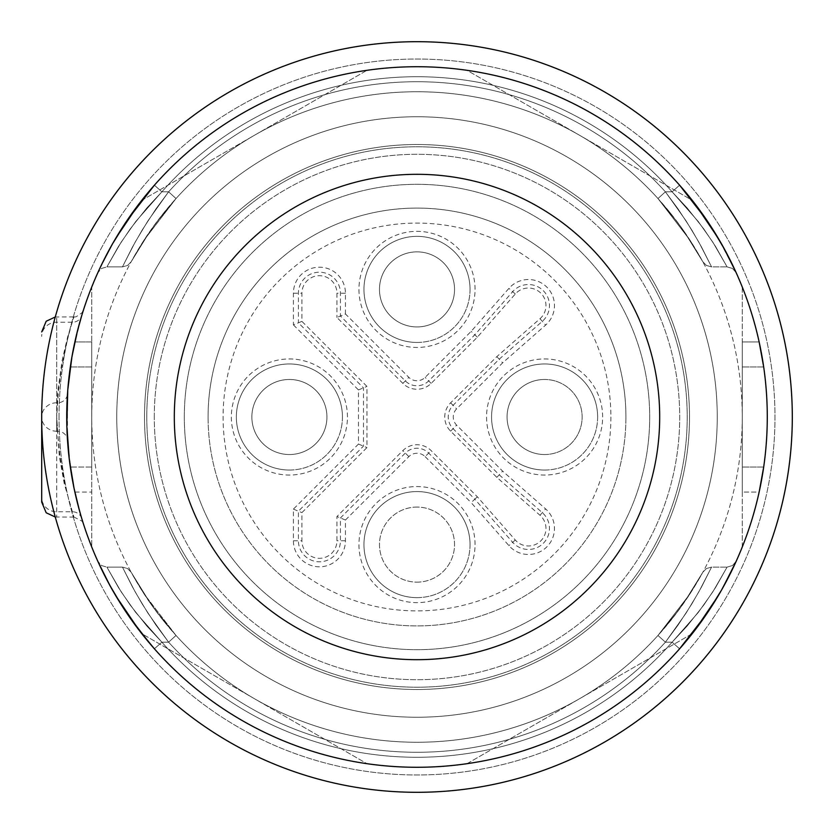 <?xml version="1.0" encoding="UTF-8"?>
<svg xmlns="http://www.w3.org/2000/svg" width="834" height="834" viewBox="0 0 834 834"><rect width="100%" height="100%" fill="white"/><g stroke="black" fill="none" stroke-linecap="round" stroke-linejoin="round"><path stroke-width="0.63" stroke-dasharray="4.17 3.13" d="M79.47 510.658L83.046 522.678L75.831 496.355L71.39 473.993L67.481 440.039A10.008 9.476 176.2 0 0 57.494 431.22L59.798 454.551L63.613 477.684L68.92 500.515L73.934 517.07L64.26 483.668L59.329 456.427L56.712 417L57.765 391.928L62.05 360.809L67.679 336.79L73.945 316.92L72.131 322.205L56.712 322.205L56.712 316.92L56.712 417L57.494 431.22L56.712 431.22L56.712 417L56.712 517.08L56.712 431.22A15.012 14.22 180 0 1 41.7 417A375.3 375.3 0 0 1 55.273 316.993L73.945 316.92M67.481 440.039L67.481 393.961L69.024 376.937L73.423 348.789L81.711 315.627A10.008 9.435 16.8 0 1 72.131 322.205L66.084 344.859L61.518 367.857L58.453 391.094L56.712 417L56.712 322.205A15.012 14.22 0 0 0 41.7 336.425M767.28 417A350.28 350.28 0 0 1 241.86 720.347A350.28 350.28 0 0 1 241.86 113.653A350.28 350.28 0 0 1 767.28 417A350.28 350.28 0 0 0 763.683 366.96A350.28 350.28 0 0 1 763.683 467.04A350.28 350.28 0 0 0 417 66.72A350.28 350.28 0 0 0 66.72 417A350.28 350.28 0 0 0 417 767.28A350.28 350.28 0 0 0 767.28 417A350.28 350.28 0 0 0 417 66.72A350.28 350.28 0 0 0 66.72 417A350.28 350.28 0 0 0 417 767.28A350.28 350.28 0 0 0 767.28 417M759.92 345.578L759.149 341.94L742.26 341.94L742.26 467.04L742.26 341.94L759.149 341.94M759.92 488.422L759.149 492.06L742.26 492.06L742.26 467.04L742.26 492.06L759.149 492.06M72.412 354.096L70.317 366.96A350.28 350.28 0 0 0 70.317 467.04A350.28 350.28 0 0 1 70.317 366.96L71.787 357.64M74.852 492.06L70.317 467.04L74.852 492.06L91.74 492.06L74.852 492.06M102.551 262.668L102.061 263.669M109.754 248.782L115.895 238.034M722.974 246.489L718.105 238.034L735.724 271.707M154.394 185.2L127.477 219.842L112.527 243.809L97.797 272.76L112.527 243.809L127.477 219.842L154.394 185.2L161.89 191.82L146.805 208.01L130.187 228.964L118.532 246.322L106.919 266.87L121.232 242.058L135.744 221.51L161.89 191.82L146.805 208.01L130.187 228.964L118.532 246.322L106.919 266.87L121.232 242.058L135.744 221.51L161.89 191.82L146.805 208.01L130.187 228.964L118.532 246.322L106.919 266.87L121.232 242.058L135.744 221.51L161.89 191.82A340.272 340.272 0 0 1 672.11 191.82L687.195 208.01L703.813 228.964L715.468 246.322L727.081 266.87L712.768 242.058L698.256 221.51L672.11 191.82L687.195 208.01L703.813 228.964L715.468 246.322L727.081 266.87L712.768 242.058L698.256 221.51L672.11 191.82L687.195 208.01L703.813 228.964L715.468 246.322L727.081 266.87L712.768 242.058L698.256 221.51L672.11 191.82L679.606 185.2L706.523 219.842L721.473 243.809L736.203 272.76L721.473 243.809L706.523 219.842L679.606 185.2A350.28 350.28 0 0 0 154.394 185.2L161.89 191.82A340.272 340.272 0 0 1 672.11 191.82L679.606 185.2A350.28 350.28 0 0 0 154.394 185.2A350.28 350.28 0 0 1 679.606 185.2A350.28 350.28 0 0 0 154.394 185.2L161.89 191.82A340.272 340.272 0 0 1 672.11 191.82L679.606 185.2A350.28 350.28 0 0 0 154.394 185.2L161.89 191.82L154.394 185.2A350.28 350.28 0 0 1 679.606 185.2A350.28 350.28 0 0 0 154.394 185.2L161.89 191.82A340.272 340.272 0 0 1 672.11 191.82L679.606 185.2A350.28 350.28 0 0 0 154.394 185.2A350.28 350.28 0 0 1 679.606 185.2L672.11 191.82L679.606 185.2A350.28 350.28 0 0 0 154.394 185.2A350.28 350.28 0 0 1 679.606 185.2A350.28 350.28 0 0 0 154.394 185.2M695.139 629.92L679.606 648.8A350.28 350.28 0 0 1 154.394 648.8L161.89 642.18L154.394 648.8L161.89 642.18L146.805 625.99L130.187 605.036L118.532 587.678L106.919 567.13L121.232 591.942L135.744 612.49L161.89 642.18L146.805 625.99L130.187 605.036L118.532 587.678L106.919 567.13L121.232 591.942L135.744 612.49L161.89 642.18L146.805 625.99L130.187 605.036L118.532 587.678L106.919 567.13L121.232 591.942L135.744 612.49L161.89 642.18L154.394 648.8L127.477 614.158L112.527 590.191L98.276 562.293M111.026 587.511L115.895 595.966L111.026 587.511M154.394 648.8A350.28 350.28 0 0 0 679.606 648.8A350.28 350.28 0 0 1 154.394 648.8L127.477 614.158L112.527 590.191L97.797 561.24L112.527 590.191L127.477 614.158L154.394 648.8A350.28 350.28 0 0 0 679.606 648.8A350.28 350.28 0 0 1 154.394 648.8A350.28 350.28 0 0 0 679.606 648.8A350.28 350.28 0 0 1 154.394 648.8L161.89 642.18A340.272 340.272 0 0 0 672.11 642.18L679.606 648.8A350.28 350.28 0 0 1 154.394 648.8L161.89 642.18A340.272 340.272 0 0 0 672.11 642.18L679.606 648.8A350.28 350.28 0 0 1 154.394 648.8A350.28 350.28 0 0 0 679.606 648.8L672.11 642.18L679.606 648.8L672.11 642.18L687.195 625.99L703.813 605.036L715.468 587.678L727.081 567.13L712.768 591.942L698.256 612.49L672.11 642.18L687.195 625.99L703.813 605.036L715.468 587.678L727.081 567.13L712.768 591.942L698.256 612.49L672.11 642.18L687.195 625.99L703.813 605.036L715.468 587.678L727.081 567.13L712.768 591.942L698.256 612.49L672.11 642.18L679.606 648.8A350.28 350.28 0 0 1 154.394 648.8A350.28 350.28 0 0 0 679.606 648.8L706.523 614.158L721.473 590.191L735.724 562.293M722.974 587.511L718.105 595.966M679.606 648.8L706.523 614.158L721.473 590.191L736.203 561.24L731.449 571.321M168.604 642.18L147.931 613.146L135.254 592.036L122.442 567.13L132.47 586.969L142.145 603.889L155.927 625.062L168.604 642.18L147.931 613.146L135.254 592.036L122.442 567.13L132.47 586.969L142.145 603.889L155.927 625.062L168.604 642.18L147.931 613.146L135.254 592.036L122.442 567.13L132.47 586.969L142.145 603.889L155.927 625.062L168.604 642.18L176.026 635.456L163.725 621.069L150.349 603.263L131.24 572.353L143.667 593.297L155.968 611.051L176.026 635.456L163.725 621.069L150.349 603.263L131.24 572.353L143.667 593.297L155.968 611.051L176.026 635.456L163.725 621.069L150.349 603.263L131.24 572.353L143.667 593.297L155.968 611.051L176.026 635.456A325.26 325.26 0 0 0 657.974 635.456L670.275 621.069L683.651 603.263L702.76 572.353L690.333 593.297L678.032 611.051L657.974 635.456L670.275 621.069L683.651 603.263L702.76 572.353L690.333 593.297L678.032 611.051L657.974 635.456L670.275 621.069L683.651 603.263L702.76 572.353L690.333 593.297L678.032 611.051L657.974 635.456L665.396 642.18L686.069 613.146L698.746 592.036L711.558 567.13L701.53 586.969L691.855 603.889L678.073 625.062L665.396 642.18L686.069 613.146L698.746 592.036L711.558 567.13L701.53 586.969L691.855 603.889L678.073 625.062L665.396 642.18L686.069 613.146L698.746 592.036L711.558 567.13L701.53 586.969L691.855 603.889L678.073 625.062L665.396 642.18L657.974 635.456A325.26 325.26 0 0 1 176.026 635.456L168.604 642.18L176.026 635.456L168.604 642.18L161.89 642.18A340.272 340.272 0 0 0 672.11 642.18L665.396 642.18L657.974 635.456A325.26 325.26 0 0 1 176.026 635.456A325.26 325.26 0 0 0 657.974 635.456A325.26 325.26 0 0 1 176.026 635.456L168.604 642.18A335.268 335.268 0 0 0 665.396 642.18L657.974 635.456A325.26 325.26 0 0 1 176.026 635.456L168.604 642.18L161.89 642.18A340.272 340.272 0 0 0 672.11 642.18L665.396 642.18A335.268 335.268 0 0 1 168.604 642.18L161.89 642.18L168.604 642.18A335.268 335.268 0 0 0 665.396 642.18A335.268 335.268 0 0 1 168.604 642.18L161.89 642.18A340.272 340.272 0 0 0 672.11 642.18L665.396 642.18A335.268 335.268 0 0 1 168.604 642.18L161.89 642.18A340.272 340.272 0 0 0 672.11 642.18L665.396 642.18A335.268 335.268 0 0 1 168.604 642.18M133.398 257.685L143.98 240.213L133.398 257.685L143.98 240.213L176.026 198.544L168.604 191.82L147.931 220.854L135.254 241.964L122.442 266.87L132.47 247.031L142.145 230.111L155.927 208.938L168.604 191.82L147.931 220.854L135.254 241.964L122.442 266.87L132.47 247.031L142.145 230.111L155.927 208.938L168.604 191.82L147.931 220.854L135.254 241.964L122.442 266.87L132.47 247.031L142.145 230.111L155.927 208.938L168.604 191.82L161.89 191.82L168.604 191.82A335.268 335.268 0 0 1 665.396 191.82L686.069 220.854L698.746 241.964L711.558 266.87L701.53 247.031L691.855 230.111L678.073 208.938L665.396 191.82L686.069 220.854L698.746 241.964L711.558 266.87L701.53 247.031L691.855 230.111L678.073 208.938L665.396 191.82L686.069 220.854L698.746 241.964L711.558 266.87L701.53 247.031L691.855 230.111L678.073 208.938L665.396 191.82L657.974 198.544L670.275 212.931L683.651 230.737L702.76 261.647L690.333 240.703L678.032 222.949L657.974 198.544L670.275 212.931L683.651 230.737L702.76 261.647L690.333 240.703L678.032 222.949L657.974 198.544L670.275 212.931L683.651 230.737L702.76 261.647L690.333 240.703L678.032 222.949L657.974 198.544A325.26 325.26 0 0 0 176.026 198.544L163.725 212.931L150.349 230.737L131.24 261.647L143.667 240.703L155.968 222.949L176.026 198.544L163.725 212.931L150.349 230.737L131.24 261.647L143.667 240.703L155.968 222.949L176.026 198.544L163.725 212.931L150.349 230.737L131.24 261.647L143.667 240.703L155.968 222.949L176.026 198.544L168.604 191.82L161.89 191.82A340.272 340.272 0 0 1 672.11 191.82L665.396 191.82L657.974 198.544A325.26 325.26 0 0 0 176.026 198.544L168.604 191.82A335.268 335.268 0 0 1 665.396 191.82L657.974 198.544A325.26 325.26 0 0 0 176.026 198.544A325.26 325.26 0 0 1 657.974 198.544A325.26 325.26 0 0 0 176.026 198.544L168.604 191.82L161.89 191.82A340.272 340.272 0 0 1 672.11 191.82L665.396 191.82L657.974 198.544A325.26 325.26 0 0 0 176.026 198.544L168.604 191.82A335.268 335.268 0 0 1 665.396 191.82L657.974 198.544A325.26 325.26 0 0 0 176.026 198.544A325.26 325.26 0 0 1 657.974 198.544L690.02 240.213L700.602 257.685M659.694 417A242.694 242.694 0 0 0 295.653 206.822A242.694 242.694 0 0 0 295.653 627.178A242.694 242.694 0 0 0 659.694 417M184.314 417A232.686 232.686 0 0 0 533.343 618.515A232.686 232.686 0 0 0 533.343 215.485A232.686 232.686 0 0 0 184.314 417A232.686 232.686 0 0 0 417 649.686A232.686 232.686 0 0 0 649.686 417A232.686 232.686 0 0 0 417 184.314A232.686 232.686 0 0 0 184.314 417M91.74 467.04L91.74 341.94L74.852 341.94L91.74 341.94L91.74 492.06L91.74 467.04L70.317 467.04L91.74 467.04M133.544 257.425L144.105 240.015L133.544 257.425L144.105 240.015L176.026 198.544L168.604 191.82A335.268 335.268 0 0 1 665.396 191.82L672.11 191.82L665.396 191.82L672.11 191.82L665.396 191.82L657.974 198.544L689.895 240.015L700.456 257.425M176.026 198.544A325.26 325.26 0 0 1 657.974 198.544L690.02 240.213L657.974 198.544A325.26 325.26 0 0 0 176.026 198.544A325.26 325.26 0 0 1 657.974 198.544A325.26 325.26 0 0 0 176.026 198.544L143.98 240.213L176.026 198.544M133.544 576.575L144.105 593.985L133.544 576.575L144.105 593.985L176.026 635.456A325.26 325.26 0 0 0 657.974 635.456A325.26 325.26 0 0 1 176.026 635.456A325.26 325.26 0 0 0 657.974 635.456A325.26 325.26 0 0 1 176.026 635.456A325.26 325.26 0 0 0 657.974 635.456A325.26 325.26 0 0 1 176.026 635.456L143.98 593.787L133.398 576.315M73.934 517.08L55.273 517.007A375.3 375.3 0 0 1 41.7 417A15.012 14.22 0 0 1 56.712 402.78L57.494 402.78A10.008 9.476 3.8 0 0 67.481 393.961M417 582.132A37.53 37.53 0 0 0 454.53 544.602A37.53 37.53 0 0 0 417 507.072A37.53 37.53 0 0 0 379.47 544.602A37.53 37.53 0 0 0 417 582.132M417 507.072A37.53 37.53 0 0 0 379.47 544.602A37.53 37.53 0 0 0 417 582.132A37.53 37.53 0 0 0 454.53 544.602A37.53 37.53 0 0 0 417 507.072M544.602 379.47A37.53 37.53 0 0 0 507.072 417A37.53 37.53 0 0 0 544.602 454.53A37.53 37.53 0 0 0 582.132 417A37.53 37.53 0 0 0 544.602 379.47M544.602 454.53A37.53 37.53 0 0 0 582.132 417A37.53 37.53 0 0 0 544.602 379.47A37.53 37.53 0 0 0 507.072 417A37.53 37.53 0 0 0 544.602 454.53A37.53 37.53 0 0 0 582.132 417A37.53 37.53 0 0 0 544.602 379.47A37.53 37.53 0 0 0 507.072 417A37.53 37.53 0 0 0 544.602 454.53M417 326.928A37.53 37.53 0 0 0 454.53 289.398A37.53 37.53 0 0 0 417 251.868A37.53 37.53 0 0 0 379.47 289.398A37.53 37.53 0 0 0 417 326.928A37.53 37.53 0 0 0 454.53 289.398A37.53 37.53 0 0 0 417 251.868A37.53 37.53 0 0 0 379.47 289.398A37.53 37.53 0 0 0 417 326.928A37.53 37.53 0 0 0 454.53 289.398A37.53 37.53 0 0 0 417 251.868A37.53 37.53 0 0 0 379.47 289.398A37.53 37.53 0 0 0 417 326.928M251.868 417A37.53 37.53 0 0 0 289.398 454.53A37.53 37.53 0 0 0 326.928 417A37.53 37.53 0 0 0 289.398 379.47A37.53 37.53 0 0 0 251.868 417A37.53 37.53 0 0 0 289.398 454.53A37.53 37.53 0 0 0 326.928 417A37.53 37.53 0 0 0 289.398 379.47A37.53 37.53 0 0 0 251.868 417A37.53 37.53 0 0 0 289.398 454.53A37.53 37.53 0 0 0 326.928 417A37.53 37.53 0 0 0 289.398 379.47A37.53 37.53 0 0 0 251.868 417M692.22 633.684L467.04 763.683A350.28 350.28 0 0 1 366.96 763.683L141.78 633.684A350.28 350.28 0 0 1 91.74 547.01L91.74 286.99A350.28 350.28 0 0 1 141.78 200.316L366.96 70.317A350.28 350.28 0 0 1 467.04 70.317L692.22 200.316A350.28 350.28 0 0 1 742.26 286.99L742.26 547.01A350.28 350.28 0 0 1 692.22 633.684A350.28 350.28 0 0 0 742.26 547.01L742.26 286.99A350.28 350.28 0 0 0 692.22 200.316L467.04 70.317A350.28 350.28 0 0 0 366.96 70.317L141.78 200.316A350.28 350.28 0 0 0 91.74 286.99L91.74 547.01A350.28 350.28 0 0 0 141.78 633.684L366.96 763.683A350.28 350.28 0 0 0 467.04 763.683L692.22 633.684M742.26 417A325.26 325.26 0 0 1 254.37 698.683A325.26 325.26 0 0 1 254.37 135.317A325.26 325.26 0 0 1 742.26 417M59.037 417A357.963 357.963 0 0 1 595.987 106.992A357.963 357.963 0 0 1 595.987 727.008A357.963 357.963 0 0 1 59.037 417A357.963 357.963 0 0 1 595.987 106.992A357.963 357.963 0 0 1 595.987 727.008A357.963 357.963 0 0 1 59.037 417M41.7 417A375.3 375.3 0 0 1 604.65 91.98A375.3 375.3 0 0 1 604.65 742.02A375.3 375.3 0 0 1 41.7 417M116.76 417A300.24 300.24 0 0 1 567.12 156.98A300.24 300.24 0 0 1 567.12 677.02A300.24 300.24 0 0 1 116.76 417A300.24 300.24 0 0 1 567.12 156.98A300.24 300.24 0 0 1 567.12 677.02A300.24 300.24 0 0 1 116.76 417M146.784 417A270.216 270.216 0 0 1 552.108 182.99A270.216 270.216 0 0 1 552.108 651.01A270.216 270.216 0 0 1 146.784 417A270.216 270.216 0 0 1 552.108 182.99A270.216 270.216 0 0 1 552.108 651.01A270.216 270.216 0 0 1 146.784 417M154.29 417A262.71 262.71 0 0 1 548.355 189.485A262.71 262.71 0 0 1 548.355 644.515A262.71 262.71 0 0 1 154.29 417A262.71 262.71 0 0 1 548.355 189.485A262.71 262.71 0 0 1 548.355 644.515A262.71 262.71 0 0 1 154.29 417M470.042 544.602A53.042 53.042 0 0 1 417 597.644A53.042 53.042 0 0 1 363.958 544.602A53.042 53.042 0 0 1 417 491.56A53.042 53.042 0 0 1 470.042 544.602M597.644 417A53.042 53.042 0 0 1 544.602 470.042A53.042 53.042 0 0 1 491.56 417A53.042 53.042 0 0 1 544.602 363.958A53.042 53.042 0 0 1 597.644 417M470.042 289.398A53.042 53.042 0 0 1 417 342.44A53.042 53.042 0 0 1 363.958 289.398A53.042 53.042 0 0 1 417 236.356A53.042 53.042 0 0 1 470.042 289.398M342.44 417A53.042 53.042 0 0 1 289.398 470.042A53.042 53.042 0 0 1 236.356 417A53.042 53.042 0 0 1 289.398 363.958A53.042 53.042 0 0 1 342.44 417M345.432 313.959L345.432 293.203A26.01 26.01 0 0 0 319.422 267.193A26.01 26.01 0 0 0 293.412 293.203L293.412 324.885L298.416 322.821L298.416 293.203A21.006 21.006 0 0 1 319.422 272.197A21.006 21.006 0 0 1 340.428 293.203L340.428 316.023L405.314 380.919A16.524 16.524 0 0 0 428.686 380.919L474.817 334.788L512.67 291.681A21.006 21.006 0 0 1 543.309 290.691A21.006 21.006 0 0 1 542.319 321.33L499.212 359.183L453.081 405.314A16.524 16.524 0 0 0 453.081 428.686L499.212 474.817L542.319 512.67A21.006 21.006 0 0 1 543.309 543.309A21.006 21.006 0 0 1 512.67 542.319L474.817 499.212L471.158 502.641L508.917 545.624A26.01 26.01 0 0 0 546.854 546.854A26.01 26.01 0 0 0 545.624 508.917L502.641 471.158L456.625 425.142A11.52 11.52 0 0 1 456.625 408.858L502.641 362.842L545.624 325.083A26.01 26.01 0 0 0 546.854 287.146A26.01 26.01 0 0 0 508.917 288.376L471.158 331.359L425.142 377.375A11.52 11.52 0 0 1 408.858 377.375L345.432 313.959L336.936 317.473L402.843 383.39A20.016 20.016 0 0 0 431.157 383.39L477.361 337.176L515.297 293.985A17.514 17.514 0 0 1 540.839 293.161A17.514 17.514 0 0 1 540.015 318.703L496.824 356.639L450.61 402.843A20.016 20.016 0 0 0 450.61 431.157L496.824 477.361L540.015 515.297A17.514 17.514 0 0 1 540.839 540.839A17.514 17.514 0 0 1 515.297 540.015L477.361 496.824L431.157 450.61A20.016 20.016 0 0 0 402.843 450.61L336.936 516.527L336.936 540.797A17.514 17.514 0 0 1 319.422 558.311A17.514 17.514 0 0 1 301.908 540.797L301.908 512.629L366.96 447.577L366.96 386.423L301.908 321.371L301.908 293.203A17.514 17.514 0 0 1 319.422 275.689A17.514 17.514 0 0 1 336.936 293.203L336.936 317.473M293.412 324.885L358.464 389.937L358.464 444.063L293.412 509.115L293.412 540.797A26.01 26.01 0 0 0 319.422 566.807A26.01 26.01 0 0 0 345.432 540.797L345.432 520.041L336.936 516.527M496.824 477.361L502.641 471.158M293.412 509.115L301.908 512.629M358.464 444.063L366.96 447.577M496.824 356.639L502.641 362.842M358.464 389.937L366.96 386.423M477.361 337.176L471.158 331.359M625.917 417A208.917 208.917 0 0 0 417 208.083A208.917 208.917 0 0 0 208.083 417A208.917 208.917 0 0 0 417 625.917A208.917 208.917 0 0 0 625.917 417M289.398 470.042A53.042 53.042 0 0 1 243.465 390.479A53.042 53.042 0 0 1 335.331 390.479A53.042 53.042 0 0 1 289.398 470.042M417 342.44A53.042 53.042 0 0 1 371.067 262.877A53.042 53.042 0 0 1 462.933 262.877A53.042 53.042 0 0 1 417 342.44M544.602 470.042A53.042 53.042 0 0 1 498.669 390.479A53.042 53.042 0 0 1 590.535 390.479A53.042 53.042 0 0 1 544.602 470.042M417 597.644A53.042 53.042 0 0 1 371.067 518.081A53.042 53.042 0 0 1 462.933 518.081A53.042 53.042 0 0 1 417 597.644M477.361 496.824L474.817 499.212L428.686 453.081A16.524 16.524 0 0 0 405.314 453.081L340.428 517.977L340.428 540.797A21.006 21.006 0 0 1 319.422 561.803A21.006 21.006 0 0 1 298.416 540.797L298.416 511.179L363.468 446.127L363.468 387.873L298.416 322.821L301.908 321.371M208.083 417A208.917 208.917 0 0 1 521.458 236.074A208.917 208.917 0 0 1 521.458 597.926A208.917 208.917 0 0 1 208.083 417M144.511 417A272.489 272.489 0 0 0 553.244 652.991A272.489 272.489 0 0 0 553.244 181.009A272.489 272.489 0 0 0 144.511 417A272.489 272.489 0 0 0 553.244 652.991A272.489 272.489 0 0 0 553.244 181.009A272.489 272.489 0 0 0 144.511 417M81.711 518.373A10.008 9.435 163.2 0 0 72.131 511.795L56.712 511.795A15.012 14.22 180 0 1 41.7 497.575M665.396 191.82A335.268 335.268 0 0 0 168.604 191.82A335.268 335.268 0 0 1 665.396 191.82M91.74 417A325.26 325.26 0 0 1 579.63 135.317A325.26 325.26 0 0 1 579.63 698.683A325.26 325.26 0 0 1 91.74 417M91.74 366.96L70.317 366.96L91.74 366.96M763.683 467.04L742.26 467.04L763.683 467.04M763.683 366.96L742.26 366.96L763.683 366.96M475.046 544.602A58.046 58.046 0 0 0 387.977 494.333A58.046 58.046 0 0 0 387.977 594.871A58.046 58.046 0 0 0 475.046 544.602M602.648 417A58.046 58.046 0 0 0 515.579 366.731A58.046 58.046 0 0 0 515.579 467.269A58.046 58.046 0 0 0 602.648 417M475.046 289.398A58.046 58.046 0 0 0 387.977 239.129A58.046 58.046 0 0 0 387.977 339.667A58.046 58.046 0 0 0 475.046 289.398M347.444 417A58.046 58.046 0 0 0 260.375 366.731A58.046 58.046 0 0 0 260.375 467.269A58.046 58.046 0 0 0 347.444 417M345.432 520.041L408.858 456.625A11.52 11.52 0 0 1 425.142 456.625L431.157 450.61M425.142 456.625L471.158 502.641M408.858 456.625L402.843 450.61M515.297 540.015L508.917 545.624M540.015 515.297L545.624 508.917M345.432 540.797L336.936 540.797M293.412 540.797L301.908 540.797M450.61 431.157L456.625 425.142M450.61 402.843L456.625 408.858M540.015 318.703L545.624 325.083M515.297 293.985L508.917 288.376M293.412 293.203L301.908 293.203M345.432 293.203L336.936 293.203M431.157 383.39L425.142 377.375M402.843 383.39L408.858 377.375M610.905 417A193.905 193.905 0 0 1 320.048 584.926A193.905 193.905 0 0 1 320.048 249.074A193.905 193.905 0 0 1 610.905 417M131.24 572.353L127.56 568.527L122.442 567.12L127.56 568.527L131.24 572.353L127.56 568.527L122.442 567.12L106.919 567.12L122.442 567.12L106.919 567.12L101.487 565.525L97.797 561.23L101.487 565.525L106.908 567.12L101.487 565.525L97.797 561.23M736.203 561.23L732.513 565.525L727.092 567.12L732.513 565.525L736.203 561.23L732.513 565.525L727.092 567.12L711.558 567.12L727.081 567.12L711.558 567.12L706.44 568.527L702.76 572.353L706.44 568.527L711.558 567.12L706.44 568.527L702.76 572.353M131.24 261.647L127.56 265.473L122.442 266.88L127.56 265.473L131.24 261.647L127.56 265.473L122.442 266.88L106.919 266.88L122.442 266.88L106.919 266.88L101.487 268.475L97.797 272.77L101.487 268.475L106.908 266.88L101.487 268.475L97.797 272.77M736.203 272.77L732.513 268.475L727.092 266.88L732.513 268.475L736.203 272.77L732.513 268.475L727.092 266.88L711.558 266.88L727.081 266.88L711.558 266.88L706.44 265.473L702.76 261.647L706.44 265.473L711.558 266.88L706.44 265.473L702.76 261.647M700.602 576.315L690.02 593.787L700.602 576.315L690.02 593.787L657.974 635.456L689.895 593.985L657.974 635.456L689.895 593.985L700.456 576.575M73.726 317.035L76.134 316.805L81.972 312.771L83.035 310.707L82.754 311.593M73.715 516.924L81.888 521.083L82.743 522.355"/><path stroke-width="1.25" d="M759.149 341.94L763.683 366.96L759.92 345.578M759.149 492.06L763.683 467.04L759.92 488.422M81.774 315.398L77.385 331.223L71.912 356.91L67.752 390.187L66.835 425.757L69.264 459.169L74.049 488.297L79.47 510.658M71.787 357.64L72.412 354.096M115.895 238.034L138.861 204.08L154.394 185.2L138.861 204.08L115.895 238.034L138.861 204.08L154.394 185.2L127.477 219.842L112.527 243.809L102.551 262.668M102.061 263.669L109.754 248.782M735.724 271.707L724.246 248.782L712.257 228.526L695.139 204.08L679.606 185.2L706.523 219.842L721.473 243.809L730.594 260.938L722.974 246.489M103.406 260.938L111.026 246.489L103.406 260.938M718.105 238.034L695.139 204.08L679.606 185.2L695.139 204.08L718.105 238.034M103.406 573.062L111.026 587.511L103.406 573.062M115.895 595.966L138.861 629.92L154.394 648.8L138.861 629.92L115.895 595.966M730.594 573.062L722.974 587.511L730.594 573.062M718.105 595.966L695.139 629.92L681.024 647.184L695.139 629.92L718.105 595.966L695.139 629.92M679.606 648.8L706.523 614.158L721.473 590.191L731.449 571.321M735.724 562.293L722.974 587.511M98.276 562.293L109.754 585.218L121.743 605.474L138.861 629.92L154.394 648.8M767.28 417A350.28 350.28 0 0 1 241.86 720.347A350.28 350.28 0 0 1 241.86 113.653A350.28 350.28 0 0 1 767.28 417M792.3 417A375.3 375.3 0 0 1 229.35 742.02A375.3 375.3 0 0 1 229.35 91.98A375.3 375.3 0 0 1 792.3 417M41.7 417L41.7 502.068L41.7 417M41.7 331.932L46.183 321.236L55.273 316.993A375.3 375.3 0 0 1 633.079 110.14A375.3 375.3 0 0 1 633.079 723.86A375.3 375.3 0 0 1 55.273 517.007L46.183 512.764L41.7 502.068M659.694 417A242.694 242.694 0 0 0 417 174.306A242.694 242.694 0 0 0 174.306 417A242.694 242.694 0 0 0 417 659.694A242.694 242.694 0 0 0 659.694 417"/></g></svg>
